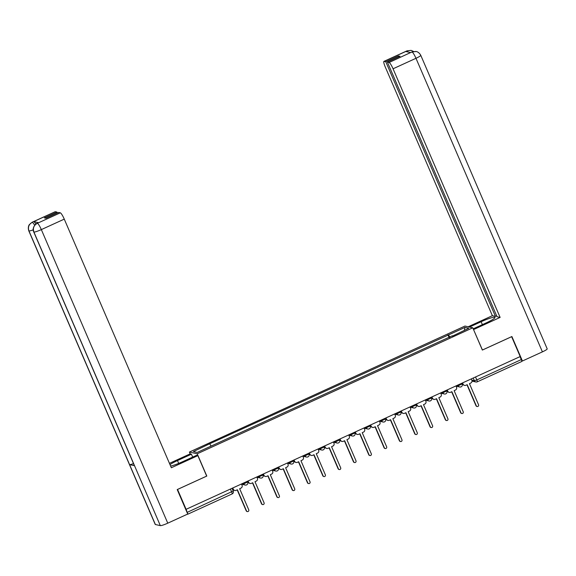 <?xml version="1.0" encoding="UTF-8"?>
<svg xmlns="http://www.w3.org/2000/svg" width="576" height="576" viewBox="0 0 576 576"><rect width="100%" height="100%" fill="white"/><g stroke="black" fill="none" stroke-linecap="round" stroke-linejoin="round"><path stroke-width="0.86" d="M190.21 453.924L189.403 452.052L197.215 453.794L472.774 327.794L482.364 350.064L511.632 336.679L520.186 356.551L186.098 509.314L177.545 489.442L206.806 476.064L197.215 453.794M472.774 327.794L464.962 326.052L189.403 452.052M187.38 514.202L187.61 514.253A2.189 0.374 -114.6 0 0 187.661 514.253A2.189 0.374 -114.6 0 0 187.726 514.044L177.214 489.571L206.676 476.1L197.863 455.63L171.346 467.755L64.267 219.125L41.335 229.608L167.767 523.174L187.747 514.037M187.718 513.958A2.189 0.374 -114.6 0 0 187.207 512.359L233.201 491.018M186.098 509.314L187.207 512.359M520.013 356.63L521.294 359.597A2.189 0.374 65.4 0 1 521.748 361.49A2.189 0.374 65.4 0 1 521.698 361.49M449.935 337.248L448.488 334.937L464.99 327.398L468.821 328.248L452.39 336.125M448.488 334.937L209.326 443.938L193.363 451.598L197.186 452.455L452.318 335.794M449.158 337.601L447.955 334.822M209.858 444.053L211.126 446.076M464.99 327.398L464.364 330.286M462.55 382.903L463.097 384.163A2.189 2.138 102.6 0 0 465.919 385.258L467.194 384.674L476.287 405.792A1.26 1.231 102.6 0 0 478.368 406.073A1.26 1.231 102.6 0 0 478.548 404.762L469.454 383.645L470.729 383.062A2.189 2.138 102.6 0 0 471.83 380.167L471.29 378.907M477.144 406.505L476.849 406.44A1.26 1.231 -77.4 0 1 475.992 405.727L466.97 384.775M464.58 385.402L464.285 385.337A2.189 2.138 -77.4 0 1 462.794 384.091L462.326 383.004M447.235 389.909L447.775 391.162A2.189 2.138 102.6 0 0 450.598 392.263L451.872 391.68L460.973 412.798A1.26 1.231 102.6 0 0 463.046 413.078A1.26 1.231 102.6 0 0 463.226 411.768L454.133 390.65L455.407 390.067A2.189 2.138 102.6 0 0 456.516 387.166L455.976 385.913M461.822 413.51L461.527 413.446A1.26 1.231 -77.4 0 1 460.67 412.733L451.649 391.781M449.258 392.407L448.963 392.342A2.189 2.138 -77.4 0 1 447.48 391.097L447.012 390.01M431.914 396.914L432.454 398.167A2.189 2.138 102.6 0 0 435.276 399.269L436.558 398.686L445.651 419.803A1.26 1.231 102.6 0 0 447.732 420.084A1.26 1.231 102.6 0 0 447.912 418.774L438.811 397.656L440.093 397.066A2.189 2.138 102.6 0 0 441.194 394.171L440.654 392.918M446.508 420.516L446.206 420.451A1.26 1.231 -77.4 0 1 445.356 419.738L436.334 398.786M433.944 399.413L433.649 399.348A2.189 2.138 -77.4 0 1 432.158 398.102L431.69 397.015M473.22 328.831L486.252 322.87A12.334 1.562 -23.3 0 0 495.007 317.426A12.334 1.562 -23.3 0 0 481.118 321.732L469.469 327.06M473.616 329.537L500.126 317.419L393.055 68.789A6.574 1.123 -114.6 0 0 389.102 62.489L411.826 52.006L416.16 51.502C416.066 51.487 418.759 51.66 420.775 55.325L547.2 348.883A6.739 0.857 156.7 0 1 542.412 351.864L522.425 361.001L511.891 336.542L482.429 350.006L473.515 329.522M500.126 317.419L497.066 316.735L387.403 62.114L389.102 62.489M496.67 315.814L495.446 316.375L492.379 315.691L385.301 67.061A6.574 1.123 -114.6 0 1 383.94 61.38A6.574 1.123 -114.6 0 1 384.091 61.373L385.79 61.754L495.446 316.375M468.158 326.765L492.379 315.691M522.425 361.001L521.741 360.85M387.403 62.114L400.075 56.318L398.455 55.958L385.79 61.754M408.262 52.063L407.081 50.904L405.756 51.509L410.652 52.596L411.977 51.991M398.455 55.958L398.851 56.88M415.93 51.458L412.164 51.926M413.575 51.451L411.113 50.378L407.203 50.825L384.091 61.373M178.697 463.399L177.48 460.57A12.334 1.562 -23.3 0 0 169.985 464.602M170.618 466.07A12.334 1.562 -23.3 0 0 182.606 461.714L196.553 455.335L197.863 455.63M177.48 460.57L191.419 454.198L190.109 453.902L169.452 463.349M192.679 457.106L191.419 454.198M55.31 211.709L32.378 222.192A6.574 1.123 65.4 0 0 32.22 222.206L55.152 211.723A6.574 1.123 65.4 0 1 55.31 211.709L57.002 212.09L57.398 213.005M167.767 523.174A6.739 0.857 156.7 0 1 160.322 525.622L134.525 465.71A6.739 0.857 156.7 0 1 134.381 465.617L33.754 231.962A6.739 0.857 156.7 0 0 33.898 232.056C32.681 228.269 33.782 225.367 37.21 223.373L60.322 212.825A6.574 1.123 65.4 0 1 64.267 219.125M133.517 463.601A6.739 0.857 156.7 0 1 129.578 464.609L155.383 524.52L160.322 525.622M155.383 524.52A6.739 0.857 156.7 0 1 155.225 524.419L28.8 230.861A6.739 0.857 156.7 0 0 28.951 230.954C27.742 227.153 28.843 224.258 32.249 222.271L33.761 221.602A6.574 1.123 65.4 0 1 35.813 224.122M33.235 229.817A6.739 0.857 156.7 0 1 28.951 230.954L129.578 464.609L134.525 465.71L33.898 232.056A6.739 0.857 156.7 0 0 41.335 229.608A6.574 1.123 -114.6 0 0 37.39 223.315M57.002 212.09L44.338 217.879L45.958 218.239L58.622 212.45L60.322 212.825M38.657 222.696L37.332 223.301L38.506 222.703A6.574 1.123 65.4 0 1 38.657 222.696L33.761 221.602M34.74 225.158L32.436 222.206M416.592 403.92L417.132 405.173A2.189 2.138 102.6 0 0 419.962 406.274L421.236 405.691L430.33 426.809A1.26 1.231 102.6 0 0 432.41 427.082A1.26 1.231 102.6 0 0 432.59 425.779L423.497 404.654L424.771 404.071A2.189 2.138 102.6 0 0 425.873 401.177L425.333 399.924M431.186 427.522L430.891 427.457A1.26 1.231 -77.4 0 1 430.034 426.744L421.013 405.792M418.622 406.418L418.327 406.354A2.189 2.138 -77.4 0 1 416.837 405.108L416.369 404.021M401.278 410.926L401.818 412.178A2.189 2.138 102.6 0 0 404.64 413.28L405.914 412.697L415.008 433.814A1.26 1.231 102.6 0 0 417.089 434.088A1.26 1.231 102.6 0 0 417.269 432.778L408.175 411.66L409.45 411.077A2.189 2.138 102.6 0 0 410.558 408.182L410.011 406.93M415.865 434.527L415.57 434.462A1.26 1.231 -77.4 0 1 414.713 433.75L405.691 412.798M403.301 413.424L403.006 413.352A2.189 2.138 -77.4 0 1 401.515 412.114L401.047 411.026M385.956 417.931L386.496 419.184A2.189 2.138 102.6 0 0 389.318 420.286L390.593 419.702L399.694 440.82A1.26 1.231 102.6 0 0 401.767 441.094A1.26 1.231 102.6 0 0 401.947 439.783L392.854 418.666L394.128 418.082A2.189 2.138 102.6 0 0 395.237 415.188L394.697 413.935M400.543 441.533L400.248 441.468A1.26 1.231 -77.4 0 1 399.398 440.755L390.37 419.803M387.979 420.43L387.684 420.358A2.189 2.138 -77.4 0 1 386.201 419.119L385.733 418.032M370.634 424.937L371.174 426.19A2.189 2.138 102.6 0 0 373.997 427.291L375.278 426.708L384.372 447.826A1.26 1.231 102.6 0 0 386.453 448.099A1.26 1.231 102.6 0 0 386.633 446.789L377.532 425.671L378.814 425.088A2.189 2.138 102.6 0 0 379.915 422.194L379.375 420.941M385.229 448.538L384.934 448.474A1.26 1.231 -77.4 0 1 384.077 447.761L375.055 426.809M372.665 427.428L372.37 427.363A2.189 2.138 -77.4 0 1 370.879 426.125L370.411 425.038M355.313 431.942L355.853 433.195A2.189 2.138 102.6 0 0 358.682 434.297L359.957 433.714L369.05 454.831A1.26 1.231 102.6 0 0 371.131 455.105A1.26 1.231 102.6 0 0 371.311 453.794L362.218 432.677L363.492 432.094A2.189 2.138 102.6 0 0 364.594 429.199L364.054 427.946M369.907 455.544L369.612 455.479A1.26 1.231 -77.4 0 1 368.755 454.759L359.734 433.814M357.343 434.434L357.048 434.369A2.189 2.138 -77.4 0 1 355.558 433.13L355.09 432.043M339.998 438.948L340.538 440.201A2.189 2.138 102.6 0 0 343.361 441.295L344.635 440.712L353.729 461.837A1.26 1.231 102.6 0 0 355.81 462.11A1.26 1.231 102.6 0 0 355.99 460.8L346.896 439.682L348.17 439.099A2.189 2.138 102.6 0 0 349.279 436.205L348.739 434.945M354.586 462.55L354.29 462.485A1.26 1.231 -77.4 0 1 353.434 461.765L344.412 440.82M342.022 441.439L341.726 441.374A2.189 2.138 -77.4 0 1 340.243 440.136L339.775 439.049M324.677 445.946L325.217 447.206A2.189 2.138 102.6 0 0 328.039 448.301L329.321 447.718L338.414 468.835A1.26 1.231 102.6 0 0 340.495 469.116A1.26 1.231 102.6 0 0 340.668 467.806L331.574 446.688L332.856 446.105A2.189 2.138 102.6 0 0 333.958 443.21L333.418 441.95M339.264 469.555L338.969 469.483A1.26 1.231 -77.4 0 1 338.119 468.77L329.09 447.826M326.707 448.445L326.405 448.38A2.189 2.138 -77.4 0 1 324.922 447.142L324.454 446.054M309.355 452.952L309.895 454.212A2.189 2.138 102.6 0 0 312.718 455.306L313.999 454.723L323.093 475.841A1.26 1.231 102.6 0 0 325.174 476.122A1.26 1.231 102.6 0 0 325.354 474.811L316.253 453.694L317.534 453.11A2.189 2.138 102.6 0 0 318.636 450.216L318.096 448.956M323.95 476.561L323.654 476.489A1.26 1.231 -77.4 0 1 322.798 475.776L313.776 454.824M311.386 455.45L311.09 455.386A2.189 2.138 -77.4 0 1 309.6 454.14L309.132 453.06M294.034 459.958L294.574 461.218A2.189 2.138 102.6 0 0 297.403 462.312L298.678 461.729L307.771 482.846A1.26 1.231 102.6 0 0 309.852 483.127A1.26 1.231 102.6 0 0 310.032 481.817L300.938 460.699L302.213 460.116A2.189 2.138 102.6 0 0 303.314 457.222L302.774 455.962M308.628 483.559L308.333 483.494A1.26 1.231 -77.4 0 1 307.476 482.782L298.454 461.83M296.064 462.456L295.769 462.391A2.189 2.138 -77.4 0 1 294.278 461.146L293.81 460.058M278.719 466.963L279.259 468.216A2.189 2.138 102.6 0 0 282.082 469.318L283.356 468.734L292.457 489.852A1.26 1.231 102.6 0 0 294.53 490.133A1.26 1.231 102.6 0 0 294.71 488.822L285.617 467.705L286.891 467.122A2.189 2.138 102.6 0 0 288 464.22L287.46 462.967M293.306 490.565L293.011 490.5A1.26 1.231 -77.4 0 1 292.154 489.787L283.133 468.835M280.742 469.462L280.447 469.397A2.189 2.138 -77.4 0 1 278.964 468.151L278.496 467.064M263.398 473.969L263.938 475.222A2.189 2.138 102.6 0 0 266.76 476.323L268.042 475.74L277.135 496.858A1.26 1.231 102.6 0 0 279.216 497.138A1.26 1.231 102.6 0 0 279.389 495.828L270.295 474.71L271.577 474.12A2.189 2.138 102.6 0 0 272.678 471.226L272.138 469.973M277.992 497.57L277.69 497.506A1.26 1.231 -77.4 0 1 276.84 496.793L267.818 475.841M265.428 476.467L265.126 476.402A2.189 2.138 -77.4 0 1 263.642 475.157L263.174 474.07M248.076 480.974L248.616 482.227A2.189 2.138 102.6 0 0 251.446 483.329L252.72 482.746L261.814 503.863A1.26 1.231 102.6 0 0 263.894 504.137A1.26 1.231 102.6 0 0 264.074 502.834L254.981 481.709L256.255 481.126A2.189 2.138 102.6 0 0 257.357 478.231L256.817 476.978M262.67 504.576L262.375 504.511A1.26 1.231 -77.4 0 1 261.518 503.798L252.497 482.846M250.106 483.473L249.811 483.408A2.189 2.138 -77.4 0 1 248.321 482.162L247.853 481.075M232.754 487.98L233.302 489.233A2.189 2.138 102.6 0 0 236.124 490.334L237.398 489.751L246.492 510.869A1.26 1.231 102.6 0 0 248.573 511.142A1.26 1.231 102.6 0 0 248.753 509.832L239.659 488.714L240.934 488.131A2.189 2.138 102.6 0 0 242.035 485.237L241.495 483.984M247.349 511.582L247.054 511.517A1.26 1.231 -77.4 0 1 246.197 510.804L237.175 489.852M234.785 490.478L234.49 490.406A2.189 2.138 -77.4 0 1 232.999 489.168L232.531 488.081M242.482 483.53L243.734 483.811L247.658 482.018M257.803 476.525L259.049 476.806L262.98 475.013M273.125 469.519L274.37 469.8L278.302 468.007M288.439 462.521L289.692 462.794L293.616 461.002M303.761 455.515L305.014 455.789L308.938 453.996M319.082 448.51L320.328 448.783L324.259 446.99M334.404 441.504L335.65 441.785L339.581 439.985M349.718 434.498L350.971 434.779L354.895 432.979M365.04 427.493L366.293 427.774L370.217 425.974M380.362 420.487L381.607 420.768L385.538 418.968M395.676 413.482L396.929 413.762L400.86 411.962M410.998 406.476L412.25 406.757L416.174 404.964M426.319 399.47L427.565 399.751L431.496 397.958M441.641 392.465L442.886 392.746L446.818 390.953M456.955 385.466L458.208 385.74L462.132 383.947M471.838 380.167L474.386 380.736L476.806 379.937L521.294 359.597M473.22 378.029L474.386 380.736A2.189 2.138 -77.4 0 0 475.877 381.974A2.189 2.189 0 0 0 477.266 381.83A2.189 0.374 -114.6 0 0 476.806 379.937L475.531 376.97M243.425 483.098L243.734 483.811A2.189 2.138 102.6 0 0 246.557 484.913M258.746 476.093L259.049 476.806A2.189 2.138 102.6 0 0 261.878 477.907M274.068 469.094L274.37 469.8A2.189 2.138 102.6 0 0 277.193 470.902M289.382 462.089L289.692 462.794A2.189 2.138 102.6 0 0 292.514 463.896M304.704 455.083L305.014 455.789A2.189 2.138 102.6 0 0 307.836 456.89M320.026 448.078L320.328 448.783A2.189 2.138 102.6 0 0 323.158 449.885M335.347 441.072L335.65 441.785A2.189 2.138 102.6 0 0 338.472 442.879M350.662 434.066L350.971 434.779A2.189 2.138 102.6 0 0 353.794 435.874M365.983 427.061L366.293 427.774A2.189 2.138 102.6 0 0 369.115 428.868M381.305 420.055L381.607 420.768A2.189 2.138 102.6 0 0 384.43 421.862M396.626 413.05L396.929 413.762A2.189 2.138 102.6 0 0 399.751 414.864M411.941 406.044L412.25 406.757A2.189 2.138 102.6 0 0 415.073 407.858M427.262 399.038L427.565 399.751A2.189 2.138 102.6 0 0 430.394 400.853M442.584 392.04L442.886 392.746A2.189 2.138 102.6 0 0 445.709 393.847M457.898 385.034L458.208 385.74A2.189 2.138 102.6 0 0 461.03 386.842M230.414 489.053L231.689 492.019A2.189 0.374 -114.6 0 1 232.15 493.906A2.189 2.189 0 0 0 233.251 491.047L232.063 488.297M232.099 493.913A2.189 0.374 -114.6 0 0 232.15 493.906L187.661 514.253M472.01 381.118L475.877 381.974A2.189 2.138 -77.4 0 0 477.209 381.83A2.189 0.374 -114.6 0 0 477.266 381.83L521.748 361.49M542.412 351.864L415.98 58.298L393.055 68.789M482.378 324.641L481.118 321.732M420.775 55.325A6.739 0.857 156.7 0 1 415.98 58.298A6.574 1.123 -114.6 0 0 412.034 52.006M383.94 61.38L406.865 50.897A6.574 1.123 65.4 0 1 407.023 50.89M247.385 481.291L247.709 482.047A2.189 2.189 0 0 1 245.218 485.05L241.61 484.25M262.706 474.286L263.03 475.042A2.189 2.189 0 0 1 260.539 478.044L256.932 477.245M278.021 467.28L278.352 468.036A2.189 2.189 0 0 1 275.861 471.046L272.254 470.239M293.342 460.274L293.666 461.03A2.189 2.189 0 0 1 291.175 464.04L287.568 463.234M308.664 453.269L308.988 454.025A2.189 2.189 0 0 1 306.497 457.034L302.89 456.228M323.986 446.263L324.31 447.019A2.189 2.189 0 0 1 321.818 450.029L318.211 449.222M339.3 439.265L339.624 440.014A2.189 2.189 0 0 1 337.14 443.023L333.533 442.217M354.622 432.259L354.946 433.008A2.189 2.189 0 0 1 352.454 436.018L348.847 435.211M369.943 425.254L370.267 426.01A2.189 2.189 0 0 1 367.776 429.012L364.169 428.206M385.265 418.248L385.589 419.004A2.189 2.189 0 0 1 383.098 422.006L379.49 421.207M400.579 411.242L400.903 411.998A2.189 2.189 0 0 1 398.419 415.001L394.812 414.202M415.901 404.237L416.225 404.993A2.189 2.189 0 0 1 413.734 407.995L410.126 407.196M431.222 397.231L431.546 397.987A2.189 2.189 0 0 1 429.055 400.99L425.448 400.19M446.537 390.226L446.868 390.982A2.189 2.189 0 0 1 444.377 393.991L440.77 393.185M461.858 383.22L462.182 383.976A2.189 2.189 0 0 1 459.691 386.986L456.091 386.179M411.826 52.006L410.566 52.582M406.865 50.897L411.113 50.378M32.22 222.206L29.369 224.604C29.498 224.388 27.454 226.699 28.8 230.861M37.181 223.308C36.05 223.106 31.536 228.017 33.754 231.962"/></g></svg>
